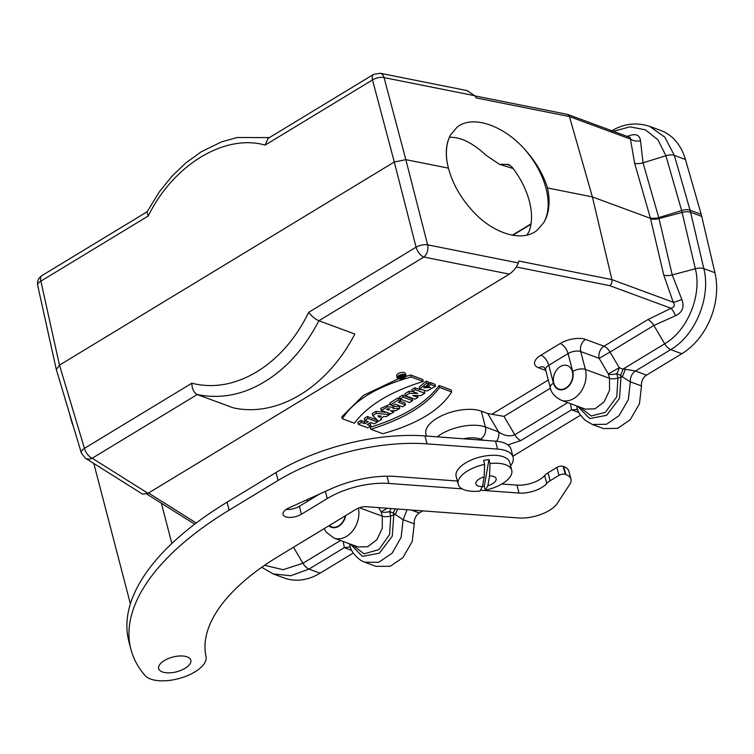 <?xml version="1.0" encoding="UTF-8"?>
<svg xmlns="http://www.w3.org/2000/svg" width="754" height="754" viewBox="0 0 754 754"><rect width="100%" height="100%" fill="white"/><g stroke="black" fill="none" stroke-linecap="round" stroke-linejoin="round"><path stroke-width="1.13" d="M70.15 415.699A287.915 131.375 165.4 0 0 70.904 418.941A287.915 131.375 165.4 0 0 73.317 426.264M510.571 465.746A32.29 14.731 165.4 0 0 513.116 457.244A32.29 14.731 165.4 0 0 497.602 449.092L427.075 443.87A133.76 61.036 165.4 0 0 278.103 480.439L229.131 510.147A287.915 131.375 165.4 0 0 130.904 649.298A287.915 131.375 165.4 0 0 145.032 675.509A32.29 14.731 165.4 0 0 181.563 677.789A32.29 14.731 165.4 0 0 206.002 656.555A210.63 96.116 -14.6 0 1 278.273 556.471L356.133 509.242A9.227 4.213 -14.6 0 1 366.406 506.716L518.526 517.96A27.672 12.63 165.4 0 0 557.347 503.276L569.751 484.379A23.063 10.528 165.4 0 0 570.948 479.167L568.874 471.222A23.063 10.528 165.4 0 0 563.775 466.594L563.229 466.396A4.609 2.102 165.4 0 0 556.895 467.414L548.026 472.796A13.836 6.315 165.4 0 0 544.661 475.52A20.415 9.312 -14.6 0 1 516.971 485.124L501.806 484.002M570.948 479.167A23.063 10.528 165.4 0 0 565.839 474.539L565.302 474.332A4.609 2.102 165.4 0 0 558.968 475.359L550.1 480.741A13.836 6.315 165.4 0 0 546.735 483.465A20.415 9.312 -14.6 0 1 519.035 493.069L480.43 490.213M462.193 488.865L388.876 483.446A55.353 25.259 165.4 0 0 327.236 498.573L301.411 514.237A11.527 5.259 -14.6 0 1 290.054 517.433A11.527 5.259 -14.6 0 1 283.033 514.482A11.527 5.259 -14.6 0 1 289.027 507.828L330.959 488.884A69.189 31.574 -14.6 0 1 395.614 476.462L457.348 481.024M319.536 494.049L299.347 506.292A11.527 5.259 -14.6 0 1 286.171 509.421M513.116 457.244L511.052 449.299A32.29 14.731 165.4 0 0 495.529 441.147L425.002 435.935A133.76 61.036 165.4 0 0 276.039 472.494L227.067 502.211A287.915 131.375 165.4 0 0 128.84 641.352L130.904 649.298M187.143 656.875A16.607 7.578 165.4 0 0 164.344 660.561A16.607 7.578 165.4 0 0 162.355 671.918A16.607 7.578 165.4 0 0 168.048 672.832A32.29 32.29 0 0 0 184.711 668.496A16.607 7.578 165.4 0 0 187.143 656.875M516.311 267.001L609.732 285.653C611.56 284.277 612.286 282.26 611.909 279.611L592.39 196.907L547.527 187.953C550.411 201.874 549.195 213.363 543.888 222.411L537.112 230.3C521.4 243.231 490.392 232.798 469.638 207.586C459.28 195.409 452.212 182.27 448.423 168.161L447.395 163.693C445.237 152.054 446.33 142.421 450.675 134.778A65.268 39.774 52.2 0 0 447.461 164.023M345.257 515.84A12.45 9.265 110.3 0 1 338.64 525.887A12.45 9.265 110.3 0 1 331.534 526.848A12.45 9.265 110.3 0 1 329.309 525.51M449.431 137.275C460.496 136.879 472.617 142.817 485.802 155.088L499.355 164.278L505.953 164.363L510.185 165.305M526.848 235.107L528.865 231.94A65.268 39.774 52.2 0 0 511.947 166.964L508.46 164.419L505.953 164.363M448.423 168.161L405.841 159.66L427.622 244.824A9.227 5.985 101.3 0 1 423.861 257.048L318.857 320.752C315.021 319.046 311.628 316.237 308.678 312.326C295.936 338.461 278.678 358.273 256.916 371.769C235.003 384.776 213.307 388.593 191.827 383.221C191.987 388.847 193.797 392.617 197.228 394.54L92.224 458.234A9.227 7.54 122.2 0 1 85.249 458.102L142.723 494.228L148.038 493.314L509.355 274.117C513.738 270.997 516.707 267.265 518.262 262.929L518.827 261.025L611.909 279.611L673.256 302.25A9.227 1.706 156.5 0 0 681.823 299.423C684.594 306.916 682.464 312.382 675.433 315.794L653.869 325.455L610.024 352.052L619.222 367.66A9.227 3.101 -67.9 0 1 616.81 373.72L620.485 375.209A9.227 3.101 112.1 0 0 622.898 369.149L625.368 369.281L622.361 376.859L620.485 375.209L621.004 377.198L617.95 378.074L616.781 396.755L605.321 412.353L591.259 415.982L579.807 407.085M450.675 134.778L457.084 127.181C472.164 114.731 503.342 125.041 524.925 149.603C535.679 161.479 543.21 174.259 547.527 187.953M609.732 285.653L671.051 308.292C674.415 307.321 675.15 305.304 673.256 302.25L663.756 275.059L650.457 218.34L592.39 196.907L569.44 116.559L476.358 97.973L474.7 95.701L467.178 90.621L380.148 73.242A9.227 5.985 101.3 0 1 384.059 77.596L405.841 159.66L394.285 162.006L416.067 247.18L308.678 312.326M580.523 415.181L512.852 456.236M422.777 510.882L419.309 512.984A9.227 6.871 -69.7 0 0 414.257 523.841L412.221 541.551L402.843 557.706L390.148 566.292L375.963 566.339L364.851 562.239L378.772 562.286L392.146 553.153L401.1 537.461L403.145 519.732L393.258 513.069A9.227 3.101 112.1 0 0 395.115 508.837M410.685 375.002L411.194 376.981C376.708 386.651 353.758 400.581 342.344 418.762L354.408 423.211C367.377 405.605 390.327 391.675 423.267 381.439L422.749 379.451L410.685 375.002L405.831 376.406M398.385 378.791L363.466 395.332L341.826 416.774L342.344 418.762M423.267 381.439L411.194 376.981M370.77 429.252L382.834 433.701C417.32 424.04 440.27 410.11 451.693 391.929L439.62 387.471C426.689 405.096 403.729 419.017 370.77 429.252L370.252 427.264C403.211 417.037 426.17 403.107 439.111 385.492L439.62 387.471M451.693 391.929L451.175 389.941L439.111 385.492M435.492 386.255L430.751 384.512L427.641 386.397L430.591 387.481L423.739 387.773L429.007 383.974L426.623 383.089L419.705 389.139L427.047 391.024L435.492 386.255L434.973 384.276L430.232 382.523L428.847 383.362M429.007 383.974L428.489 381.986L426.104 381.1L419.186 387.151L419.705 389.139M426.104 381.1L426.623 383.089M428.14 386.576L424.219 386.642M427.226 384.776L427.641 386.397M430.232 382.523L430.751 384.512M420.855 395.614L424.794 393.22L415.341 389.733L412.466 391.477L417.735 393.418L409.469 393.296L405.482 395.709L414.945 399.205L417.933 397.386L412.777 395.492L420.855 395.614M417.452 395.558L417.933 397.386M409.469 393.296L408.951 391.307L404.964 393.729L405.482 395.709M412.438 391.364L408.951 391.307M412.466 391.477L411.948 389.488L414.823 387.744L415.341 389.733M419.94 389.639L414.823 387.744M424.285 391.279L424.794 393.22M409.497 402.504L412.598 400.628L403.136 397.132L400.035 399.017L409.497 402.504M412.598 400.628L412.08 398.64L402.627 395.143L399.516 397.028L400.035 399.017M402.627 395.143L403.136 397.132M402.382 406.821L405.492 404.936L398.272 402.268L400.713 400.789L398.47 399.969L390.487 404.804L392.73 405.633L395.162 404.163L402.382 406.821M390.487 404.804L389.969 402.825L397.952 397.98L398.47 399.969M399.959 398.715L397.952 397.98M400.27 399.102L400.713 400.789M405.492 404.936L404.973 402.947L400.11 401.156M388.48 410.063L386.444 409.309L389.799 408.828L388.48 410.063L388.065 408.47M396.048 410.666L399.818 408.376L393.032 408.611L393.503 407.358L387.584 406.755L381.232 410.421L390.695 413.908L393.805 412.023L390.365 410.751L396.048 410.666M393.456 410.666L393.805 412.023M381.232 410.421L380.723 408.432L390.318 404.125M399.818 408.376L399.3 406.397L393.305 406.604M377.961 415.765L381.26 416.133L379.29 417.33L377.961 415.765M378.913 415.888L379.29 417.33M378.169 415.793L378.329 416.434M386.208 416.632L389.601 414.577L376.274 413.428L372.721 415.586L378.508 421.307L381.581 419.441L380.61 418.527L384.078 416.425L386.208 416.632M381.241 418.14L381.581 419.441M372.721 415.586L372.203 413.597L375.756 411.439L376.274 413.428M386.519 412.372L375.756 411.439M389.29 413.39L389.601 414.577M374.286 423.871L377.396 421.986L367.933 418.489L364.823 420.374L368.272 421.656L364.908 423.691L361.458 422.419L358.348 424.313L367.801 427.801L370.911 425.916L367.189 424.54L370.553 422.494L374.286 423.871M370.911 425.916L370.393 423.927L369.026 423.418M358.348 424.313L357.83 422.325L360.94 420.44L361.458 422.419M365.916 420.779L364.389 421.712L360.94 420.44M364.389 421.712L364.908 423.691M377.396 421.986L376.877 419.997L367.415 416.51L364.305 418.395L364.823 420.374M367.415 416.51L367.933 418.489M401.062 376.906L400.327 376.632L401.788 376.303L401.062 376.906L400.902 376.284M402.542 376.246L400.487 376.058L399.073 376.915L401.656 377.867L402.419 377.405L401.496 377.066L402.071 376.717L404.229 376.312L402.542 376.246L402.419 374.917M403.89 375.011L404.229 376.312M402.419 377.405L402.25 376.736M399.073 376.915L398.894 376.218M400.487 376.058L400.327 375.417M404.172 375.096A3.478 1.583 -14.6 0 1 404.945 375.794A3.478 1.583 -14.6 0 1 401.976 378.206A3.478 1.583 -14.6 0 1 398.216 377.547A3.478 1.583 -14.6 0 1 400.233 375.445A3.478 1.583 -14.6 0 1 404.172 375.096M404.973 374.606A4.543 2.074 165.4 0 0 399.818 375.068A4.543 2.074 165.4 0 0 397.179 377.811A4.543 2.074 165.4 0 0 402.099 378.678A4.543 2.074 165.4 0 0 405.982 375.52A4.543 2.074 165.4 0 0 404.973 374.606M405.982 375.52L405.464 373.532A4.543 2.074 165.4 0 0 404.455 372.627A4.543 2.074 165.4 0 0 399.3 373.089A4.543 2.074 165.4 0 0 396.661 375.831L397.179 377.811M550.448 388.197L503.983 416.387L487.725 413.512L481.288 411.137A32.29 14.731 165.4 0 0 444.69 414.417A32.29 14.731 165.4 0 0 425.944 433.899L426.5 436.038M349.479 543.794L350.252 547.074M352.599 544.944L364.069 553.841L378.932 549.591L389.63 534.416L390.713 515.934L393.776 515.048L392.269 536.207L379.422 553.153L362.372 556.377L350.45 544.152M391.006 508.535A9.227 3.101 -67.9 0 1 389.582 511.57L393.258 513.069L393.776 515.048A9.227 4.213 -14.6 0 1 395.134 514.709A9.227 1.979 112 0 0 397.556 509.016M611.108 131.234C623.238 123.694 636.074 122.063 649.609 126.342L660.721 130.442A62.733 46.691 110.3 0 1 685.443 159.48L701.182 214.296A46.126 34.335 110.3 0 1 701.72 216.379L714.933 272.722A62.733 46.691 110.3 0 1 681.833 353.72L646.527 375.143A9.227 6.871 -69.7 0 0 641.466 385.944L630.353 381.844L622.37 376.849A9.227 4.213 165.4 0 0 621.004 377.198L619.505 398.366L606.602 415.331L589.685 418.555L577.677 406.302M576.706 405.944L577.46 409.177C578.158 412.212 580.712 415.888 585.104 420.214L592.314 424.474L603.436 428.574L617.592 428.366L630.193 419.752L639.467 403.739L641.466 385.944M625.396 369.281L635.415 371.043C631.843 373.607 630.156 377.207 630.353 381.844L628.346 399.629L619.081 415.652L606.47 424.266L592.324 424.474M578.949 412.561L571.504 409.818L570.505 403.654M437.216 436.83A32.29 14.731 -14.6 0 1 485.425 427.018L498.535 431.863C504.266 435.85 509.685 436.811 514.793 434.728L567.724 402.627M487.725 413.512L498.535 431.863A9.227 6.871 110.3 0 1 496.603 441.241M353.334 553.012L320.092 573.181A62.733 46.691 110.3 0 1 284.305 578.016L273.193 573.917L290.799 575.736L308.98 569.082L344.286 547.658L343.277 541.504M658.902 218.095L650.457 218.34L634.614 163.166L630.174 137.511L567.649 114.438L569.44 116.559L630.787 139.198A9.227 6.277 177.4 0 0 640.485 140.715L643.03 162.817L658.902 218.095L672.229 274.918L681.823 299.423M567.178 114.316L567.649 114.438M191.827 383.221L84.439 448.366L59.472 365.134L56.324 369.573L81.319 452.947L85.249 458.102M474.7 95.701L384.059 77.596A9.227 4.486 -14.9 0 0 372.504 79.952A9.227 4.496 -121.2 0 1 373.55 74.401L268.132 138.359L265.116 145.098L372.504 79.952L394.285 162.006L59.472 365.134L40.876 281.138L148.265 215.993L147.011 211.987M197.265 394.549L233.203 407.81A133.76 99.556 -69.7 0 0 354.832 334.022L318.885 320.761C304.559 348.197 286.501 368.499 264.701 381.637C242.939 394.917 220.46 399.224 197.265 394.549L197.228 394.54M277.086 557.197L273.061 559.704M565.868 388.037A12.45 9.265 -69.7 0 0 572.748 376.01A12.45 9.265 -69.7 0 0 567.385 365.633A12.45 9.265 -69.7 0 0 554.379 374.107A12.45 9.265 -69.7 0 0 558.761 388.998A12.45 9.265 -69.7 0 0 565.868 388.037M550.288 387.622C551.004 392.551 554.642 396.755 561.193 400.214A22.139 16.475 -69.7 0 0 579.986 392.947A22.139 16.475 -69.7 0 0 585.387 369.422L609.496 378.32L608.365 373.956L599.166 358.357A9.227 6.871 110.3 0 1 603.982 346.227L585.547 339.423A9.227 6.871 -69.7 0 0 580.731 351.543A9.227 4.213 165.4 0 0 568.064 353.588L548.78 365.285A9.227 4.213 165.4 0 0 545.632 369.743L550.288 387.622A9.227 4.213 -14.6 0 1 553.436 383.164A12.912 9.614 -69.7 0 0 565.971 388.433A12.912 9.614 -69.7 0 0 572.72 371.468L568.064 353.588A9.227 4.496 -121.2 0 0 560.213 343.513L540.929 355.209A9.227 4.496 -121.2 0 1 548.78 365.285L553.436 383.164M572.72 371.468A9.227 4.213 165.4 0 1 585.387 369.422L580.731 351.543L599.166 358.357L610.024 352.052A9.227 4.496 -121.2 0 0 603.982 346.227L647.827 319.63L671.051 308.292A9.227 2.309 -112.2 0 1 675.433 315.794M627.3 136.446L628.572 135.88C635.829 133.307 639.797 134.919 640.485 140.715M628.563 136.917A9.227 2.309 67.8 0 0 628.572 135.88M543.888 222.411A65.268 39.774 52.2 0 0 528.582 154.052A65.268 39.774 52.2 0 0 524.925 149.603M484.181 476.82L484.624 464.407A27.672 12.63 165.4 0 0 458.196 484.275A27.672 12.63 165.4 0 0 479.959 491.052L482.475 486.584L484.181 476.82A10.462 4.769 165.4 0 0 475.859 482.909A10.462 4.769 165.4 0 0 482.475 486.584A27.672 12.63 -14.6 0 0 484.294 486.207L485.331 490.185A27.672 12.63 165.4 0 0 511.843 472.956A27.672 12.63 165.4 0 0 511.759 470.317A27.672 12.63 165.4 0 0 489.996 463.54L489.553 475.953A10.462 4.769 165.4 0 1 496.17 479.629A10.462 4.769 165.4 0 1 487.847 485.717L485.331 490.185M511.759 470.317L509.695 462.381A27.672 12.63 165.4 0 0 479.723 457.131A27.672 12.63 165.4 0 0 456.132 476.33L458.196 484.275M484.624 464.407L483.587 460.44A27.672 12.63 -14.6 0 1 488.969 459.572L489.996 463.54M487.847 485.717L489.553 475.953M488.969 459.572L484.294 486.207M565.839 474.539L563.775 466.594M565.302 474.332L563.229 466.396M558.968 475.359L556.895 467.414M550.1 480.741L548.026 472.796M546.735 483.465L544.661 475.52M519.035 493.069L516.971 485.124M388.876 483.446L386.99 476.198M327.236 498.573L325.37 491.41M301.411 514.237L299.347 506.292M497.602 449.092L495.529 441.147M427.075 443.87L425.002 435.935M278.103 480.439L276.039 472.494M229.131 510.147L227.067 502.211M345.652 515.595A12.912 9.614 110.3 0 1 338.744 526.283A12.912 9.614 110.3 0 1 328.904 525.755M509.355 274.117L423.861 257.048A9.227 4.496 58.8 0 1 416.067 247.18A9.227 3.93 -14.3 0 1 427.622 244.824L518.262 262.929M512.296 235.229L531.023 223.872M411.316 510.034L419.309 512.984M577.573 409.488L571.504 409.818L520.835 440.553L507.904 444.917M483.653 440.27L480.609 439.139A23.063 10.528 165.4 0 0 463.465 438.771M358.357 508.13A22.139 16.475 110.3 0 1 352.467 531.165A22.139 16.475 110.3 0 1 333.965 538.073L326.124 532.06L324.163 528.639M378.668 507.621L381.138 511.815L382.269 516.17L359.404 507.734M333.965 538.073L358.075 546.97L367.811 546.697L376.896 539.685L382.297 528.271L382.269 516.17A9.227 4.213 165.4 0 0 390.713 515.934L389.582 511.57A9.227 4.213 165.4 0 1 381.138 511.815L387.368 508.262M561.193 400.214L585.311 409.12L595.047 408.838L604.105 401.844L609.515 390.431L609.496 378.32A9.227 4.213 165.4 0 0 617.95 378.074L616.81 373.72A9.227 4.213 165.4 0 1 608.365 373.956L619.222 367.66L622.898 369.149L664.679 343.805L653.869 325.455A9.227 4.496 -121.2 0 0 647.827 319.63M481.288 411.137L485.425 427.018A9.227 6.871 110.3 0 1 480.609 439.139M407.056 509.723L403.145 519.732L414.257 523.841M649.609 126.342L664.83 137.143L674.33 155.381L690.07 210.196L701.182 214.296M685.443 159.48L674.33 155.381A9.227 4.326 -16 0 0 665.905 155.729L657.997 139.905L645.433 129.829L629.892 126.842L613.417 131.328M650.542 218.707A9.227 4.09 166.8 0 0 659.015 218.575L682.134 212.411A9.227 4.09 -13.2 0 1 690.607 212.279L703.821 268.622C711.173 297.001 695.471 335.407 670.721 349.62A9.227 4.496 58.8 0 1 664.679 343.805C687.62 330.638 702.163 295.05 695.348 268.763L681.644 210.545A9.227 4.326 -16 0 1 690.07 210.196L690.607 212.279L701.72 216.379M714.933 272.722L703.821 268.622A9.227 4.09 -13.2 0 0 695.348 268.763L672.229 274.918A9.227 4.09 166.8 0 1 663.756 275.059M681.833 353.72L670.721 349.62L635.415 371.043L646.527 375.143M576.763 409.102L577.715 409.705L577.46 409.186M503.983 416.387L514.793 434.728A9.227 4.496 58.8 0 0 520.835 440.553M548.309 380.007L491.976 414.182M650.344 217.981A9.227 4.326 164 0 0 658.77 217.633L681.644 210.545L665.905 155.729L643.03 162.817A9.227 4.326 164 0 1 634.614 163.166M351.76 550.42L344.286 547.658L349.686 546.999M320.092 573.181L308.98 569.082A9.227 4.496 58.8 0 1 302.938 563.257L340.488 540.477M41.922 275.596A9.227 4.496 -121.2 0 0 40.876 281.138A9.227 4.288 167.5 0 0 37.7 285.474C36.993 281.289 38.407 277.99 41.922 275.596L147.087 211.799M148.265 215.993C173.297 164.806 224.824 133.543 265.116 145.098M81.319 452.947A9.227 4.128 163.3 0 1 84.439 448.366A9.227 4.496 58.8 0 0 92.224 458.234L148.038 493.314M264.607 565.293L283.118 569.704L302.938 563.257L293.494 547.234M540.929 355.209A18.454 8.417 165.4 0 0 538.724 367.829L545.821 370.45M538.724 367.829A9.227 6.871 110.3 0 1 543.879 367.085M585.547 339.423A18.454 8.417 165.4 0 0 560.213 343.513M196.228 523.003L148.529 493.022M307.547 499.459A18.454 8.417 165.4 0 0 307.312 501.457M171.846 543.483L161.356 503.21M130.385 603.879L93.816 463.484M70.904 418.941L69.434 413.296M499.355 164.278L513.125 168.51M392.985 405.369L393.503 407.358M530.957 224.268L512.758 235.314M349.554 546.952L350.487 547.545L350.242 547.027C351.421 552.116 358.489 560.222 364.851 562.239M567.31 114.344L474.832 95.881M56.314 369.573L37.7 285.474M261.723 567.3L273.184 573.917M543.983 367.123L545.632 369.743M146.992 211.978L159.452 191.676L171.969 176.219L185.955 162.845L201.12 151.865L221.44 141.893L237.35 137.482L269.376 137.605M373.55 74.401L380.148 73.242M194.692 524.162L146.719 494.011"/></g></svg>
